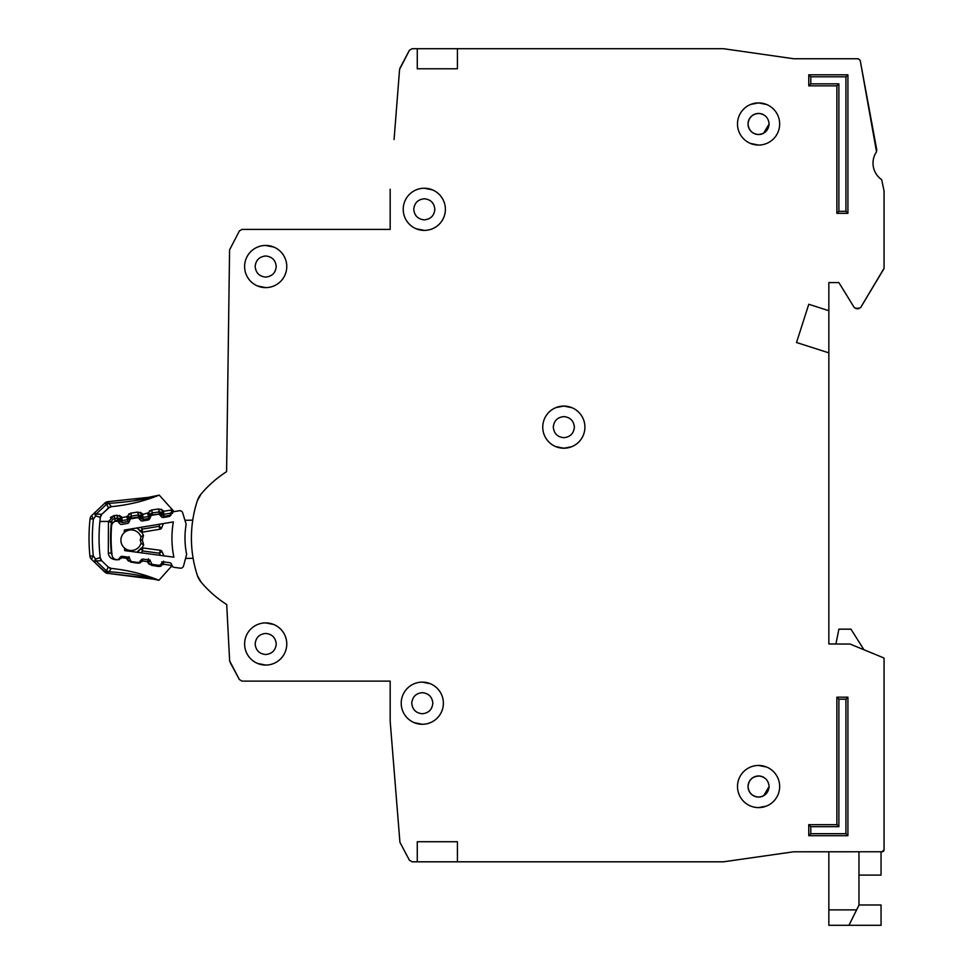 <?xml version="1.0" encoding="UTF-8"?>
<svg xmlns="http://www.w3.org/2000/svg" width="974" height="974" viewBox="0 0 974 974"><rect width="100%" height="100%" fill="white"/><g stroke="black" fill="none" stroke-linecap="round" stroke-linejoin="round"><path stroke-width="1.46" d="M173.92 567.318L180.227 568.159L173.92 567.318A2.009 2.009 0 0 1 172.349 566.162L171.314 563.873A2.009 2.009 0 0 0 169.756 562.704L163.997 561.937A2.009 2.009 0 0 0 162.195 562.643L160.588 564.579A2.009 2.009 0 0 1 158.774 565.285L153.003 564.518A2.009 2.009 0 0 1 151.457 563.374L150.373 561.061A2.009 2.009 0 0 0 148.839 559.928L143.093 559.113A2.009 2.009 0 0 0 141.254 559.843L139.696 561.755A2.009 2.009 0 0 1 137.87 562.485L132.123 561.718A2.009 2.009 0 0 1 130.565 560.561L129.53 558.272A2.009 2.009 0 0 0 127.971 557.116L122.213 556.337A2.009 2.009 0 0 0 120.399 557.043L118.804 558.979A2.009 2.009 0 0 1 116.99 559.685L116.369 559.6A5.016 5.016 0 0 1 112.047 555.18A155.596 155.596 0 0 1 111.584 525.875A5.016 5.016 0 0 1 115.76 521.321L116.381 521.212A2.009 2.009 0 0 1 118.219 521.869L119.863 523.744A2.009 2.009 0 0 0 121.701 524.402L127.436 523.44A2.009 2.009 0 0 0 128.958 522.234L129.919 519.909A2.009 2.009 0 0 1 131.441 518.704L137.164 517.754A2.009 2.009 0 0 1 139.014 518.424L140.621 520.286A2.009 2.009 0 0 0 142.484 520.956L148.206 519.958A2.009 2.009 0 0 0 149.704 518.777L150.714 516.439A2.009 2.009 0 0 1 152.224 515.246L157.971 514.284A2.009 2.009 0 0 1 159.797 514.942L161.465 516.817A2.009 2.009 0 0 0 163.303 517.474L169.026 516.524A2.009 2.009 0 0 0 170.547 515.307L171.509 512.994A2.009 2.009 0 0 1 173.031 511.776L179.313 510.741A3.007 3.007 0 0 1 182.686 512.835L186.156 524.292A81.706 81.706 0 0 0 186.643 554.401L183.538 565.967A3.007 3.007 0 0 1 180.227 568.159L173.92 567.318M276.239 643.972C275.581 650.34 272.063 653.858 265.695 654.516C259.327 653.858 255.809 650.352 255.151 643.972C255.809 637.605 259.327 634.098 265.695 633.441C272.063 634.098 275.569 637.605 276.239 643.972C275.581 650.34 272.063 653.858 265.695 654.516C272.063 653.858 275.581 650.34 276.239 643.972M432.833 703.204C432.176 709.571 428.657 713.09 422.29 713.747C415.922 713.09 412.416 709.571 411.746 703.204C412.404 696.836 415.922 693.33 422.29 692.66C428.657 693.318 432.176 696.836 432.833 703.204C432.176 709.571 428.657 713.09 422.29 713.747C428.657 713.09 432.176 709.571 432.833 703.204M276.239 266.535C275.581 272.903 272.063 276.409 265.695 277.079C259.327 276.421 255.809 272.903 255.151 266.535C255.809 260.168 259.327 256.649 265.695 255.992C272.063 256.649 275.569 260.168 276.239 266.535C275.581 272.903 272.063 276.409 265.695 277.079C272.063 276.409 275.581 272.903 276.239 266.535M434.842 209.313C434.185 215.68 430.666 219.199 424.299 219.856C417.931 219.199 414.425 215.68 413.755 209.313C414.413 202.945 417.931 199.439 424.299 198.769C430.666 199.427 434.185 202.945 434.842 209.313C434.185 215.68 430.666 219.199 424.299 219.856C430.666 219.199 434.185 215.68 434.842 209.313M555.728 446.603L563.836 448.223L571.592 446.749M574.38 427.148C573.723 433.515 570.204 437.034 563.836 437.691C557.469 437.034 553.95 433.515 553.293 427.148C553.95 420.78 557.469 417.262 563.836 416.604C570.204 417.262 573.71 420.78 574.38 427.148C573.723 433.515 570.204 437.034 563.836 437.691C570.204 437.034 573.723 433.515 574.38 427.148M763.604 806.996L766.343 806.119L763.604 806.996M748.044 123.99C748.702 117.623 752.208 114.104 758.576 113.447C764.943 114.104 768.462 117.623 769.119 123.99L763.604 133.255A10.544 10.544 0 0 1 762.812 133.645L758.576 134.534C752.208 133.876 748.702 130.358 748.044 123.99A10.544 10.544 0 0 1 748.75 120.179L748.775 120.106A10.544 10.544 0 0 1 750.905 116.758L751.124 116.539A10.544 10.544 0 0 1 754.351 114.335L754.704 114.189A10.544 10.544 0 0 1 762.399 114.165M754.765 796.355A10.544 10.544 0 0 0 758.576 797.061C764.943 796.403 768.462 792.885 769.119 786.517L763.604 795.795A10.544 10.544 0 0 1 762.812 796.172L762.459 796.318A10.544 10.544 0 0 1 758.576 797.061C752.208 796.403 748.702 792.897 748.044 786.517C748.702 780.162 752.208 776.643 758.576 775.986C764.943 776.643 768.462 780.15 769.119 786.517L763.604 795.795M417.274 841.731L417.274 861.807L417.274 841.731L457.427 841.731L457.427 861.807L723.305 861.807L699.356 861.807L723.585 861.795L793.566 851.787L723.585 861.795L793.566 851.787L882.054 851.775L884.063 849.766L884.063 658.704A0.998 0.998 0 0 0 883.442 657.779L884.063 658.704L884.063 849.766A2.009 2.009 0 0 1 883.576 851.069M858.958 875.102L881.044 875.102L881.044 851.775L882.054 851.775A2.009 2.009 0 0 0 883.467 851.179M863.987 649.768L850.935 629.167L838.882 629.167L835.923 643.972L828.85 643.972L828.85 352.868L796.525 342.519L808.773 304.278L828.85 310.706L828.85 282.594L838.882 282.594L854.356 307.735L838.882 282.594L828.85 282.594L838.882 282.594L854.356 307.735L858.824 308.697L856.073 308.697L860.553 307.723L883.917 268.775L860.553 307.723L884.063 268.264L884.063 191.087L884.063 268.264L884.063 191.087L881.689 179.666A20.077 20.077 0 0 1 876.527 151.798A20.077 20.077 0 0 0 881.689 179.666A20.077 20.077 0 0 1 876.527 151.798L860.2 60.376L876.844 150.288L860.2 60.376L858.228 58.744L793.713 58.744L723.439 48.7L457.427 48.7L457.427 68.777L417.274 68.777L417.274 48.7L417.274 68.777M809.771 58.744L793.713 58.744L809.771 58.744M394.068 139.55L399.584 69.398L409.397 50.307L399.924 68.229L409.397 50.307L412.063 48.7L457.427 48.7M390.172 189.236L390.172 229.389L242.015 229.389L390.172 229.389L242.015 229.389L239.373 230.972L229.572 249.88L226.589 471.672A113.434 113.434 0 0 0 201.07 494.037A20.077 20.077 0 0 0 197.332 500.77A20.077 20.077 0 0 1 201.07 494.037L197.332 500.77A120.459 120.459 0 0 0 197.332 575.378A120.459 120.459 0 0 1 193.12 558.309L185.559 558.431M201.07 582.099A20.077 20.077 0 0 1 197.332 575.378L201.07 582.099A20.077 20.077 0 0 1 197.332 575.378A20.077 20.077 0 0 0 201.07 582.099A113.434 113.434 0 0 0 226.711 604.55A113.434 113.434 0 0 1 226.589 604.477A113.434 113.434 0 0 0 226.711 604.55L229.633 660.859L226.711 604.55L229.633 660.859L239.373 679.535L229.998 662.125L239.373 679.535L242.015 681.118L390.172 681.118L390.172 721.271L399.924 842.279L409.397 860.212L399.924 842.279L409.397 860.212L412.063 861.807L457.427 861.807M497.58 861.807L563.836 861.807L497.58 861.807M881.044 851.775L882.054 851.775L881.044 851.775M748.044 786.517A10.544 10.544 0 0 1 748.75 782.706L748.775 782.646A10.544 10.544 0 0 1 750.905 779.297L751.124 779.066A10.544 10.544 0 0 1 754.351 776.875L758.576 775.986L754.351 776.875M571.945 407.692L563.836 406.073L556.069 407.546M762.812 133.645L758.576 134.534C764.943 133.864 768.462 130.358 769.119 123.99L763.604 133.255M229.572 249.88L226.589 471.672L229.572 249.88M242.015 681.118L390.172 681.118L242.015 681.118M553.293 427.148C553.95 420.78 557.469 417.262 563.836 416.604C557.469 417.262 553.95 420.78 553.293 427.148M413.755 209.313C414.413 202.945 417.931 199.439 424.299 198.769C417.931 199.439 414.413 202.945 413.755 209.313M255.151 266.535C255.809 260.168 259.327 256.649 265.695 255.992C259.327 256.649 255.809 260.168 255.151 266.535M411.746 703.204C412.404 696.836 415.922 693.33 422.29 692.66C415.922 693.33 412.404 696.836 411.746 703.204M255.151 643.972C255.809 637.605 259.327 634.098 265.695 633.441C259.327 634.098 255.809 637.605 255.151 643.972M124.502 548.033A10.288 10.288 0 0 0 141.084 543.078A10.288 10.288 0 0 1 124.502 548.033A10.288 10.288 0 0 1 124.258 532.62A142.545 142.545 0 0 1 124.38 530.063L173.335 521.906A94.758 94.758 0 0 0 173.883 557.189L124.709 550.59A142.545 142.545 0 0 1 124.502 548.033L124.709 550.59M124.38 530.063L124.258 532.62A10.288 10.288 0 0 1 140.987 537.051L140.232 540.071L141.169 543.382L140.232 540.071L141.06 536.747L143.519 535.213L142.301 540.046L143.665 544.843L142.046 547.912A2.009 2.009 0 0 1 142.508 547.912L142.654 550.98L140.694 548.63L137.638 552.331L140.694 548.63A2.009 2.009 0 0 1 142.508 547.912L160.393 550.31A2.009 2.009 0 0 1 161.952 551.479L159.444 553.22L160.393 550.31A2.009 2.009 0 0 1 161.952 551.479L163.936 555.85M184.95 520.286L192.742 520.165A120.459 120.459 0 0 1 197.332 500.77A20.077 20.077 0 0 1 201.07 494.037M141.802 532.194A2.009 2.009 0 0 0 142.253 532.169L142.314 529.101L140.414 531.512L137.249 527.92L141.802 532.194L143.336 535.274M143.665 544.843L141.169 543.382M136.908 552.234L140.694 548.63M140.414 531.512A2.009 2.009 0 0 0 142.253 532.169L160.065 529.211A2.009 2.009 0 0 0 161.587 527.993L163.425 523.562M159.919 524.134L159.018 526.325L161.587 527.993A2.009 2.009 0 0 1 160.065 529.211L159.018 526.325L142.314 529.101L140.755 527.336M142.301 540.046L140.232 540.071M858.958 904.992L881.044 904.992L881.044 925.3L828.85 925.3L828.85 851.775M848.926 925.3L858.958 905.223L858.958 851.775M244.608 643.972A21.075 21.075 0 0 0 265.695 665.059A21.075 21.075 0 0 0 286.77 643.972A21.075 21.075 0 0 0 265.695 622.897A21.075 21.075 0 0 0 244.608 643.972M257.586 663.44L265.695 665.059M401.215 703.204A21.075 21.075 0 0 0 422.29 724.279A21.075 21.075 0 0 0 443.377 703.204A21.075 21.075 0 0 0 422.29 682.129A21.075 21.075 0 0 0 401.215 703.204M414.181 722.659L422.29 724.279M244.608 266.535A21.075 21.075 0 0 0 265.695 287.61A21.075 21.075 0 0 0 286.77 266.535A21.075 21.075 0 0 0 265.695 245.448A21.075 21.075 0 0 0 244.608 266.535M257.586 285.991L265.695 287.61M403.224 209.313A21.075 21.075 0 0 0 424.299 230.4A21.075 21.075 0 0 0 445.386 209.313A21.075 21.075 0 0 0 424.299 188.238A21.075 21.075 0 0 0 403.224 209.313M416.19 228.768L424.299 230.4M542.749 427.148A21.075 21.075 0 0 0 563.836 448.223A21.075 21.075 0 0 0 584.911 427.148A21.075 21.075 0 0 0 563.836 406.073A21.075 21.075 0 0 0 542.749 427.148M737.501 123.99A21.075 21.075 0 0 0 758.576 145.065A21.075 21.075 0 0 0 779.663 123.99A21.075 21.075 0 0 0 758.576 102.903A21.075 21.075 0 0 0 737.501 123.99M750.467 143.446L758.576 145.065M758.576 807.604L766.343 806.119M737.501 786.517A21.075 21.075 0 0 0 758.576 807.604A21.075 21.075 0 0 0 779.663 786.517A21.075 21.075 0 0 0 758.576 765.442A21.075 21.075 0 0 0 737.501 786.517M762.459 133.791A10.544 10.544 0 0 1 754.765 133.815M754.704 133.791A10.544 10.544 0 0 1 751.356 131.66M751.124 131.441A10.544 10.544 0 0 1 748.921 128.227M748.775 127.862A10.544 10.544 0 0 1 748.044 124.368M754.704 796.318A10.544 10.544 0 0 1 751.356 794.2M751.124 793.98A10.544 10.544 0 0 1 748.921 790.754M748.775 790.401A10.544 10.544 0 0 1 748.044 786.907M762.459 114.189A10.544 10.544 0 0 1 763.604 114.725L763.604 114.713M865.119 650.23L883.442 657.779L850.107 644.058L828.85 643.972M836.873 85.846L808.773 85.846L808.773 74.803L847.916 74.803L847.916 213.33L836.873 213.33L836.873 85.846L838.882 83.837L810.782 83.837L808.773 85.846M847.916 835.716L808.773 835.716L808.773 824.674L836.873 824.674L836.873 697.177L847.916 697.177L847.916 835.716L845.919 833.707L810.782 833.707L808.773 835.716M836.873 213.33L838.882 211.321L838.882 83.837M847.916 213.33L845.919 211.321L838.882 211.321M847.916 74.803L845.919 76.812L845.919 211.321M808.773 74.803L810.782 76.812L845.919 76.812M847.916 697.177L845.919 699.186L845.919 833.707M836.873 697.177L838.882 699.186L845.919 699.186M836.873 824.674L838.882 826.67L838.882 699.186M808.773 824.674L810.782 826.67L838.882 826.67M766.696 104.535L758.576 102.903L750.82 104.388M766.696 767.062L758.576 765.442M828.85 310.706L828.85 352.868M754.704 776.716A10.544 10.544 0 0 1 762.399 776.692M762.459 776.716A10.544 10.544 0 0 1 763.604 777.252L763.604 777.252M432.407 189.857L424.299 188.238M273.804 247.079L265.695 245.448M430.411 683.748L422.29 682.129M273.804 624.517L265.695 622.897M112.594 568.572L111.206 568.426A170.657 170.657 0 0 1 158.579 580.139L147.987 577.399C138.466 574.818 125.305 572.919 108.504 571.689L107.481 571.251A5.016 3.056 -150.3 0 1 106.519 570.667L108.491 573.43L155 579.384M112.862 568.597L111.194 568.426A5.016 5.016 0 0 1 108.236 567.051L111.219 568.426L108.017 573.418A5.016 5.016 0 0 1 104.717 572.018L106.105 570.569L108.017 573.418A5.016 5.016 0 0 1 104.717 572.018L94.588 562.278L95.489 558.979L93.273 555.825L91.459 559.271L94.588 562.278L91.459 559.271A5.016 5.016 0 0 1 89.937 556.166L93.273 555.825A174.334 174.334 0 0 1 93.394 519.118L95.635 515.976L94.758 512.665L91.605 515.648L93.394 519.118L90.071 518.752A5.016 5.016 0 0 1 91.605 515.648A5.016 5.016 0 0 0 90.071 518.752A177.682 177.682 0 0 0 89.937 556.166A177.682 177.682 0 0 1 90.071 518.752M106.105 570.569L95.976 560.829L95.489 558.979L100.2 557.725L101.698 560.756A5.016 5.016 0 0 1 100.212 557.761A167.638 167.638 0 0 1 99.884 521.431L111.547 521.467L108.467 521.455L114.36 515.599L112.972 515.964M98.788 557.956L100.2 557.725L101.722 560.793L108.236 567.051L101.722 560.781L95.976 560.829L94.588 562.278L106.239 573.029M100.359 517.231A5.016 5.016 0 0 1 101.88 514.211L96.134 514.126L95.635 515.976L100.359 517.231A167.638 167.638 0 0 0 99.884 521.431M158.872 495.255A170.657 170.657 0 0 1 111.438 506.638A5.016 5.016 0 0 0 108.443 507.99L111.426 506.638L108.431 507.99L106.75 504.362L108.272 501.622L108.735 503.363C125.841 502.207 139.026 500.38 148.316 497.909L158.872 495.255A5.016 5.016 0 0 1 159.237 495.121L148.34 497.373L108.272 501.622L106.336 504.459L108.735 503.363L111.426 506.638L115.663 506.188M112.01 554.827A4.018 4.018 0 0 1 111.304 552.915A156.096 156.096 0 0 1 111.413 522.149A4.018 4.018 0 0 1 114.81 518.582L117.44 518.192L117.732 520.177L119.266 518.862L120.119 519.873L122.054 517.498L121.945 520.554L127.764 519.678L126.766 516.792L129.299 518.497L129.834 517.279A2.009 2.009 0 0 1 131.368 516.098L131.393 518.716M111.547 521.467A4.018 4.018 0 0 1 114.81 518.582L114.36 515.599L116.99 515.209L122.054 517.498L126.766 516.792L130.93 513.115L137.833 512.081L138.588 517.036L140.11 515.733L140.974 516.744L142.898 514.357L142.788 517.425L148.608 516.549L147.61 513.651L150.154 515.356L150.678 514.15A2.009 2.009 0 0 1 152.224 512.957L152.394 515.222M158.677 508.939L163.242 510.644L160.953 512.604A2.009 2.009 0 0 0 159.127 511.922L152.224 512.957L151.774 509.986L158.677 508.939L159.432 513.907L160.953 512.604L161.818 513.602L163.742 511.228L163.644 514.284L170.036 513.322L170.34 515.307L163.936 516.269L159.432 513.907L152.516 514.942L147.914 512.945L151.774 509.986L149.46 510.96M148.779 578.081L108.491 573.43M171.655 566.344L171.047 567.014L171.607 566.138M158.397 580.066L158.579 580.139A5.016 5.016 0 0 0 158.932 580.273L172.094 565.59M163.474 561.146L163.559 564.202L171.789 565.492A3.007 3.007 0 0 1 171.047 567.014M121.872 556.312L121.409 558.224L116.831 559.892L114.214 559.478C110.829 558.723 108.869 556.629 108.309 553.208L108.467 521.455M129.165 556.69L126.62 558.382L121.908 557.639L121.032 556.531M142.691 559.1L142.228 561.499L137.663 563.167L130.76 562.083L126.912 559.088L127.107 556.994M149.996 559.977L147.439 561.657L142.74 560.927L141.595 559.502M161.647 561.803L163.559 564.202L158.482 566.454L151.579 565.358L147.744 562.375L148.462 558.772M172.824 510.206L168.965 505.92M173.153 511.764L173.737 511.228L171.704 509.122M161.185 509.207L163.742 511.228L171.984 509.986L171.777 511.679L171.984 509.999A3.007 3.007 0 0 0 171.254 508.465L159.237 495.121L148.34 497.373L149.582 498.651M111.206 568.426L108.224 567.051L106.519 570.667M91.459 559.271A5.016 5.016 0 0 1 90.424 557.859A5.016 5.016 0 0 0 91.459 559.271A5.016 5.016 0 0 1 89.937 556.166M109.405 567.891L108.297 567.099M171.254 508.465L173.007 511.886L171.254 508.465L171.582 512.141L170.036 513.322L163.644 514.284A2.009 2.009 0 0 1 161.818 513.602A2.009 2.009 0 0 0 163.644 514.284L163.936 516.269M152.772 496.509L157.678 495.462M109.733 507.113L101.856 514.235L100.334 517.255L101.856 514.235L108.516 507.917L101.856 514.235M148.133 497.958L132.817 500.928M99.932 517.304L99.226 517.121M114.81 518.582L115.115 520.566L113.41 522.381L108.418 521.833M123.978 505.007L125.683 504.715M171.801 512.507L171.777 511.679L172.775 512.787M128.617 514.102L130.918 513.115L131.368 516.098L138.284 515.051A2.009 2.009 0 0 1 140.11 515.733L142.399 513.773L140.341 512.336M116.99 515.209L117.44 518.192A2.009 2.009 0 0 1 119.266 518.862L121.555 516.914L119.485 515.465M92.615 514.698L94.161 513.237M96.95 514.126L98.118 514.175M104.961 502.998A5.016 5.016 0 0 1 106.483 502A5.016 5.016 0 0 0 104.961 502.998L106.336 504.459L96.134 514.126L94.758 512.665L104.961 502.998L91.763 515.514M172.422 513.481L171.387 512.494M106.483 502A5.016 5.016 0 0 1 108.272 501.622A5.016 5.016 0 0 0 106.483 502M129.372 521.236L122.249 522.539L121.945 520.554L120.119 519.873A2.009 2.009 0 0 0 121.945 520.554A2.009 2.009 0 0 1 120.119 519.873L118.597 521.175L117.732 520.177L115.115 520.566M130.601 519.057L129.299 518.497L127.764 519.678A2.009 2.009 0 0 0 129.299 518.497A2.009 2.009 0 0 1 127.764 519.678L128.057 521.662M127.07 516.086L131.673 518.083L130.443 516.488M149.935 518.229L143.093 519.41L142.788 517.425L140.974 516.744A2.009 2.009 0 0 0 142.788 517.425A2.009 2.009 0 0 1 140.974 516.744L139.44 518.046L138.588 517.036L131.673 518.083M151.153 515.794L150.154 515.356L148.608 516.549A2.009 2.009 0 0 0 150.154 515.356A2.009 2.009 0 0 1 148.608 516.549L148.9 518.533M107.481 571.251L106.982 572.091M95.842 515.027L95.842 515.027A5.016 0.718 -164.8 0 0 94.989 514.893M124.258 532.62A10.288 10.288 0 0 1 140.987 537.051M138.04 528.821L136.53 528.03M141.157 552.794L142.654 550.98L159.444 553.22L160.418 555.387M828.85 909.886L856.633 909.886M810.782 83.837L810.782 76.812M810.782 833.707L810.782 826.67M95.683 559.928A5.016 0.718 165.2 0 1 94.831 560.05M107.712 503.789L107.213 502.937M118.438 518.29L117.732 520.177M139.282 515.161L138.588 517.036M151.299 513.347L152.516 514.942M160.126 512.02L159.432 513.907M111.462 516.731L110.391 517.632M111.803 552.867L108.309 553.208L108.613 554.693M109.185 555.996L110.184 557.347M116.868 559.673L119.339 559.648M129.396 558.041L126.912 559.088L128.446 561.085M137.772 562.473L137.663 563.167L140.159 562.923M150.446 561.219L147.744 562.375L149.278 564.36M158.665 565.273L158.482 566.454L160.99 566.211M147.987 577.399L149.266 576.669M114.214 559.478L114.311 558.845M121.409 558.224L120.252 557.225M130.76 562.083L130.918 561.085M142.228 561.499L140.865 560.318M151.579 565.358L151.81 563.897M163.06 564.786L161.526 563.459M137.833 512.081L142.898 514.357L147.914 512.945M171.034 515.136L170.34 515.307M143.093 519.41L139.44 518.046M122.249 522.539L118.597 521.175M163.644 514.284L161.818 513.602L160.296 514.917M170.389 513.237L170.84 514.601M156.047 579.615L155.207 579.42M154.062 579.177L153.271 579.006M151.214 578.568L150.3 578.386M158.92 580.285L148.024 577.935M171.631 566.089L171.254 566.758M109.538 567.952L108.236 567.051M149.034 497.251L148.34 497.373M123.028 505.165L117.489 505.969M171.984 509.986L172.008 510.778M94.21 513.188L92.688 514.637M133.121 503.217L138.612 501.89"/></g></svg>
